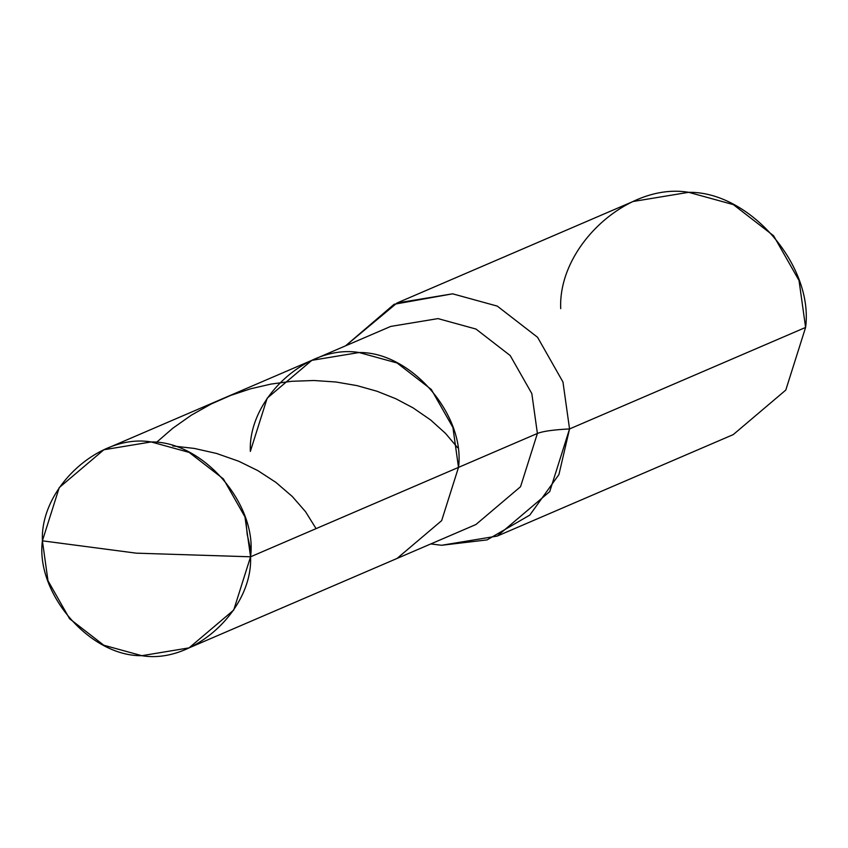 <?xml version="1.0" encoding="UTF-8"?>
<svg xmlns="http://www.w3.org/2000/svg" width="848" height="848" viewBox="0 0 848 848"><rect width="100%" height="100%" fill="white"/><g stroke="black" fill="none" stroke-linecap="round" stroke-linejoin="round"><path stroke-width="1.27" d="M42.4 540.833C40.057 487.6 99.863 433.222 151.145 441.946C202.852 441.119 257.527 504.284 250.563 556.797L136.358 553.172L42.4 540.833C35.436 593.346 90.111 656.511 141.817 655.684C193.1 664.408 252.905 610.03 250.563 556.797L244.966 516.898L223.374 478.897L189.125 452.387L151.145 441.946L103.88 449.758L59.243 487.589L42.4 540.833L136.358 553.172L250.563 556.797L233.719 610.051L189.072 647.872L141.817 655.684L103.827 645.243L69.589 618.733L47.986 580.732L42.4 540.833M390.727 326.416L437.981 318.604L475.972 329.045L510.21 355.556L531.813 393.557L537.399 433.455L531.813 393.557L510.21 355.556L475.972 329.045L437.981 318.604L390.727 326.416L311.831 360.336L359.086 352.535L397.076 362.976L431.314 389.476L452.917 427.487L458.503 467.386L250.563 556.797L458.503 467.386L452.917 427.487L431.314 389.476L397.076 362.976L359.086 352.535L311.831 360.336L267.184 398.168L250.34 451.412C247.998 398.178 307.803 343.8 359.086 352.535C410.792 351.708 465.467 414.863 458.503 467.386L441.66 520.63L397.023 558.461L441.66 520.63L458.503 467.386C465.467 414.863 410.792 351.708 359.086 352.535C307.803 343.8 247.998 398.178 250.34 451.412M537.399 433.455L458.503 467.386L537.399 433.455L520.555 486.699L475.919 524.53L520.555 486.699L537.399 433.455C542.762 431.261 553.479 429.756 569.549 428.94L562.966 382.003L537.568 337.292L497.278 306.107L452.588 293.821L396.991 303.001L345.581 345.825L394.14 304.273L452.588 293.821L497.278 306.107L537.568 337.292L562.966 382.003L569.549 428.94C553.479 429.756 542.762 431.261 537.399 433.455M396.991 303.001L633.043 201.506L688.64 192.316L733.329 204.601L773.62 235.786L799.028 280.497L805.6 327.434L569.549 428.94L549.737 491.586L497.214 536.084L441.607 545.275L430.773 543.95L441.607 545.275L487.07 539.9L529.799 515.096L558.927 474.562L569.549 428.94L805.6 327.434C813.794 265.647 749.473 191.341 688.64 192.316C628.304 182.044 557.952 246.026 560.708 308.651M497.214 536.084L733.266 434.589L785.789 390.08L805.6 327.434M156.371 442.486L172.78 428.251L191.341 415.17L211.247 403.966L230.592 395.444L250.626 388.787L271.095 384.059L291.744 381.293L314.014 380.508L335.872 381.992L356.987 385.617L377.063 391.267L395.815 398.74L412.987 407.814L430.583 419.93L445.507 433.381L457.602 447.68M172.759 445.963L194.309 448.433L216.537 453.447L238.797 461.27L257.792 470.587L275.886 482.374L292.316 496.515L305.534 511.683L316.081 528.622M250.648 549.886L247.213 534.473L245.74 519.305M311.831 360.336L103.88 449.758M475.919 524.53L189.072 647.872"/></g></svg>
